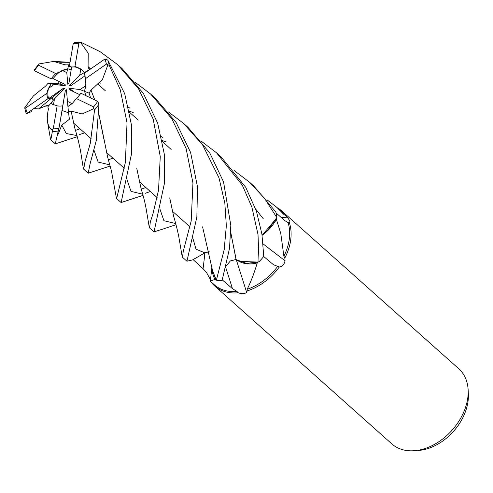 <?xml version="1.0" encoding="UTF-8"?>
<svg xmlns="http://www.w3.org/2000/svg" width="493" height="493" viewBox="0 0 493 493"><rect width="100%" height="100%" fill="white"/><g stroke="black" fill="none" stroke-linecap="round" stroke-linejoin="round"><path stroke-width="0.74" d="M208.305 251.732L204.885 252.872L192.56 259.903L204.885 252.872L209.18 251.713L204.897 252.872L192.535 259.922L186.939 261.216L196.855 217.062L197.514 187.013L190.618 152.522L176.1 122.43L155.172 98.095L150.661 94.071L171.798 118.69L186.095 148.485L192.948 182.934L191.204 220.95L183.279 251.202L182.502 257.26L186.939 261.216M168.433 111.923L183.599 123.435L202.555 144.831L218.984 177.813L224.833 203.134L226.336 225.776L224.192 249.661L216.353 280.19L212.569 270.688L215.916 279.562A49.682 35.373 -48.3 0 1 215.01 279.426L210.338 281.041M230.724 232.172L236.073 259.577L246.457 263.385L258.098 262.097A49.682 35.373 -48.3 0 0 258.104 262.097M234.23 170.584L249.458 182.151L264.556 198.346L276.826 217.542L267.594 230.404L262.091 235.241L267.594 230.404L276.357 218.461A49.682 35.373 -48.3 0 1 276.419 219.428L280.776 233.46L283.894 256.28A49.682 35.373 -48.3 0 0 289.027 240.812A49.682 35.373 -48.3 0 0 288.066 222.614L285.188 220.895L276.068 212.976M85.733 85.659L84.586 91.371L85.893 95.624L84.586 91.365L80.082 89.59L85.733 85.659M67.935 106.537L67.449 101.385L72.058 103.622L67.942 106.574M48.468 109.23L47.852 106.864L51.192 102.803L52.381 104.189L51.192 102.803L54.489 98.791L53.447 104.96L52.381 104.189L57.133 105.847L53.244 128.864A48.425 34.479 -48.3 0 0 58.944 128.334L62.087 110.481L68.564 112.823L62.087 110.481L65.267 90.952L66.438 89.738L67.449 101.385M53.195 100.362L52.055 97.7L48.628 98.594L63.252 88.389L64.558 88.537L54.489 98.791M48.511 88.327L51.099 83.902L54.162 84.402L48.511 88.327A22.641 16.121 -48.3 0 0 48.129 90.12A22.641 16.121 -48.3 0 0 48.628 98.594M210.979 281.811A50.311 35.823 -48.3 0 0 214.782 286.039L391.861 443.916A50.311 35.823 -48.3 0 0 413.855 450.762L417.984 450.497A46.681 33.241 -48.3 0 0 467.795 402.849A46.681 33.241 -48.3 0 0 468.35 393.999L468.14 389.871A50.311 35.823 -48.3 0 0 458.823 368.807L281.743 210.93A50.311 35.823 -48.3 0 0 277.109 207.639M413.855 450.762A50.311 35.823 -48.3 0 0 467.543 399.41A50.311 35.823 -48.3 0 0 468.14 389.871M283.894 256.28L284.818 258.073A50.311 35.823 -48.3 0 0 290.457 241.533A50.311 35.823 -48.3 0 0 289.354 222.688L288.066 222.614M210.499 279.79L206.641 272.74M284.818 258.073L285.046 260.742C284.301 264.513 282.397 266.584 279.321 266.972L273.523 264.759L263.311 256.194M277.695 266.38A49.682 35.373 -48.3 0 1 247.147 289.28L247.19 290.895A50.311 35.823 -48.3 0 0 279.321 266.972M247.19 290.895L246.648 292.38C244.645 293.964 241.841 294.093 238.23 292.768L236.985 291.449L232.468 288.67L222.177 279.808M214.782 286.039A50.311 35.823 -48.3 0 0 238.23 292.768M206.647 272.746L203.079 268.716L193.034 259.534M267.04 199.801L276.561 207.152L284.097 214.677L285.891 215.663A50.311 35.823 -48.3 0 0 281.743 210.93M285.891 215.663L287.77 217.844C289.958 220.852 290.488 222.466 289.348 222.688M212.045 267.798A36.889 26.265 -48.3 0 0 215.01 279.426M210.437 281.324L214.289 284.763A49.682 35.373 -48.3 0 0 236.985 291.449M236.276 259.749A850.795 157.446 -104 0 1 246.648 292.38M201.335 141.251L216.538 152.799L242.291 185.165L251.88 207.134L258.018 234.569L259.01 261.808L246.475 263.385L236.073 259.577L238.976 261.345A36.889 26.265 -48.3 0 0 257.26 262.935C253.994 273.751 250.623 282.532 247.147 289.286M257.26 262.935A49.682 35.373 -48.3 0 0 258.098 262.097L238.976 261.345M263.157 243.918A850.795 419.266 -147.2 0 0 285.046 260.742M262.11 235.334A36.889 26.265 -48.3 0 0 276.419 219.428M281.195 217.431A850.795 732.099 137 0 0 287.77 217.844M284.097 214.677A49.682 35.373 -48.3 0 0 280.418 210.591L276.561 207.152M226.096 266.195L230.336 260.97L236.061 259.478M262.097 235.278L276.357 218.461M202.592 226.854L212.606 270.94L215.916 279.562M84.95 75.86L70.986 85.597L69.679 85.455L79.749 75.195L84.494 72.471L84.919 72.909L82.516 70.388L84.494 72.471L89.295 69.71L88.118 66.845L90.459 69.045M69.679 85.455L71.664 85.129M58.889 81.431L58.698 83.674L47.994 83.403L51.099 83.909L60.109 84.13L60.448 82.183M62.186 70.363L67.751 68.743L66.789 72.6L62.186 70.363A22.641 16.121 -48.3 0 0 53.152 78.664L65.107 84.432L65.242 85.788L58.698 83.674M69.568 65.119L68.718 64.829L67.751 68.743L71.171 69.914L67.751 68.743L55.734 73.562A22.641 16.121 -48.3 0 0 51.272 78.911L53.152 78.664M79.749 75.195L80.797 69.032A22.641 16.121 -48.3 0 0 71.645 67.066L68.977 83.034L67.806 84.248L66.789 72.6M80.797 69.032L82.516 70.388L74.998 66.265A22.641 16.121 -48.3 0 0 69.377 66.29L71.645 67.066M79.798 94.705L69.137 89.553L68.995 88.198L74.153 91.975M68.995 88.198L80.082 89.59M60.189 121.173L65.267 90.952M51.099 83.909L47.839 89.862L46.804 93.35A22.641 16.121 -48.3 0 0 47.963 98.68L52.055 97.7L63.252 88.389M65.242 85.788L54.162 84.402M90.576 97.885L89.147 93.171L84.586 91.365L85.819 83.607L85.332 78.757A22.641 16.121 -48.3 0 0 84.174 73.432L104.806 59.092L107.757 60.041L124.741 93.787L131.348 124.482L131.502 153.908L121.112 202.531L116.638 198.543L125.388 162.37L127.028 122.757L120.286 89.818L109.255 65.403A50.311 35.823 -48.3 0 0 107.757 60.041M162.616 229.122L154.019 231.87L164.366 183.587L164.274 154.007L157.68 123.164L143.321 93.3L122.276 68.767L118.228 65.156M88.074 66.869L88.216 53.195L80.55 42.355L80.858 42.238L100.104 51.679L117.741 64.712L138.551 88.839L153.194 119.158L160.268 156.601L158.518 190.273L152.867 214.184L150.334 221.893L149.576 227.908L154.019 231.87M216.353 280.19A50.311 35.823 -48.3 0 0 222.121 280.357L229.51 248.454L230.816 225.424L223.539 181.868L209.808 153.009L188.073 127.422L183.599 123.435M31.447 111.628L26.258 113.852L33.9 108.485L38.546 108.935L44.968 106.229L48.752 105.773M143.099 195.357L121.112 202.531M259.01 261.808A50.311 35.823 -48.3 0 0 263.755 256.36L261.919 234.138L256.446 211.214L245.736 187.34L220.932 156.719M77.309 136.678L55.315 143.876L58.981 127.755M53.244 128.864L52.092 130.207L52.381 131.409L50.816 139.858M110.204 166.024L88.21 173.203L90.009 164.175L96.252 140.61L99.007 104.177L97.682 101.373L80.864 93.195A22.641 16.121 -48.3 0 1 76.397 98.545L93.602 106.901L93.719 108.688L94.582 109.877L90.293 143.315L85.036 161.556L83.699 169.179L88.21 173.203M65.403 64.953L53.657 61.434L38.861 63.948M65.44 64.786L66.056 64.977M169.734 197.89L173.653 216.353C174.812 220.106 177.123 228.395 178.78 236.622L182.176 256.57M59.591 62.241L70.037 62.328M135.532 82.59L150.661 94.071M80.858 42.238L74.505 42.694L73.192 43.772L69.377 66.29M68.718 64.829L65.415 64.903M48.511 109.175L48.369 109.36C46.12 119.781 47.457 126.8 52.394 130.429M75.712 130.337L80.002 128.809M230.712 232.394L235.512 256.224M236.055 259.447L230.348 260.926L226.108 266.14M276.826 217.542A50.311 35.823 -48.3 0 0 275.803 211.922L253.901 186.114L249.458 182.151M89.147 93.171L90.995 89.979L94.687 99.894M99.093 115.399L103.838 139.032M90.934 89.96L94.804 99.95M99.099 115.146L107.757 157.575L111.486 171.083L116.379 197.964M141.546 189.072L145.86 187.525M91.137 90.028L102.47 79.459L107.949 64.762L109.255 65.403M88.259 66.758L90.589 68.952M136.789 168.489L140.733 187.057L144.246 199.856C146.359 208.804 146.772 212.729 146.988 213.771L149.274 227.261M150.347 191.524L145.139 193.348M58.248 134.028L61.785 125.111L69.414 119.257L68.422 111.745L71.171 111.171M84.556 132.87L79.287 134.663M108.626 159.714L112.922 158.161M71.165 111.104L82.177 113.975L93.719 108.688M71.189 111.326L74.8 128.118C81.191 149.206 81.012 155.985 83.465 168.661M38.892 63.905L34.134 70.166L34.448 70.733L51.272 78.911M47.994 83.403L45.59 86.096L33.364 95.95L24.693 107.801L26.258 113.852M55.734 73.562L38.534 65.205L38.922 63.868M74.998 66.265L78.892 43.242L80.55 42.355M68.422 111.745L67.935 106.531L72.465 103.253L76.397 98.545M46.804 93.35L25.71 108.016L24.693 107.794M85.332 78.757L106.426 64.09L107.949 64.762M57.133 105.847A22.641 16.121 -48.3 0 0 62.759 105.816M38.546 108.935L52.055 97.7L53.201 100.362M33.9 108.485L47.963 98.68M204.854 252.897A849.575 420.714 -45.2 0 1 203.079 268.716M225.757 267.576A849.575 157.218 -104 0 1 232.468 288.67M192.855 238.261L196.023 249.168L204.897 252.872M52.381 131.409A50.311 35.823 -48.3 0 0 58.303 131.07M94.582 109.877A50.311 35.823 -48.3 0 0 99.007 104.177M159.929 209.063L163.922 220.716L175.693 223.545M129.339 111.233L133.227 112.509M94.12 150.538L98.144 162.074L109.896 164.884M255.75 209.18L263.422 218.941M127.021 179.816L131.033 191.395L142.791 194.211M61.785 125.117L66.259 133.535L77.007 135.563M162.234 140.56L166.129 141.842M99.802 82.99L100.326 83.163M93.602 106.901A48.425 34.479 -48.3 0 0 97.682 101.373M38.534 65.205A48.425 34.479 -48.3 0 0 34.448 70.733M106.426 64.09A48.425 34.479 -48.3 0 0 104.806 59.092M25.71 108.016A48.425 34.479 -48.3 0 0 27.325 113.014M78.892 43.242A48.425 34.479 -48.3 0 0 73.192 43.772M73.568 123.071L91.304 138.89L73.568 123.071M106.482 152.417L124.248 168.255L106.482 152.417M139.383 181.751L157.181 197.613L139.383 181.751M172.285 211.078L190.101 226.965L172.285 211.078M211.916 267.132L210.338 281.072M98.378 84.525L105.311 90.712L98.378 84.525M129.554 112.324L138.25 120.076L129.554 112.324M162.444 141.645L171.17 149.422L162.444 141.645M55.315 143.876L50.773 139.827M69.895 62.321L53.398 61.378M162.08 229.368L176.001 224.685M47.192 119.854L50.532 139.346M48.782 105.73L45.652 105.077M162.906 137.553L161.396 136.647M128.494 107.308L129.998 108.207M220.981 156.762L216.637 152.892"/></g></svg>

